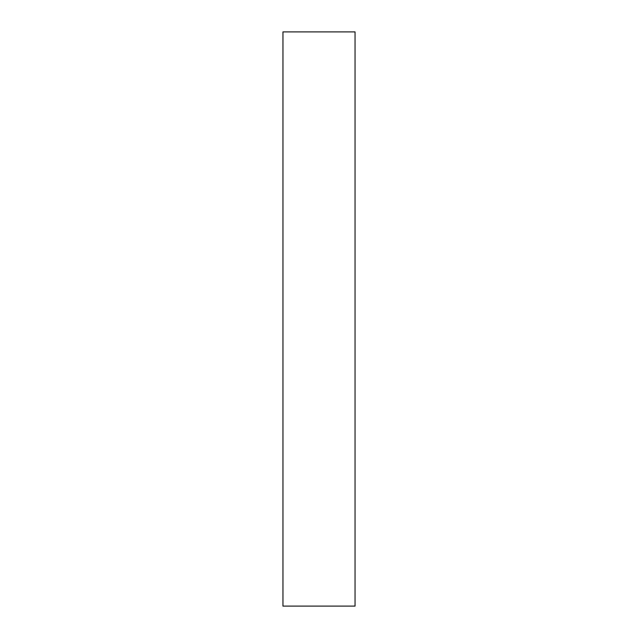 <?xml version="1.0" encoding="UTF-8"?>
<svg xmlns="http://www.w3.org/2000/svg" width="638" height="638" viewBox="0 0 638 638"><rect width="100%" height="100%" fill="white"/><g stroke="black" fill="none" stroke-linecap="round" stroke-linejoin="round"><path stroke-width="0.96" d="M355.047 606.1L282.953 606.1L282.953 31.9L355.047 31.9L355.047 606.1"/></g></svg>
